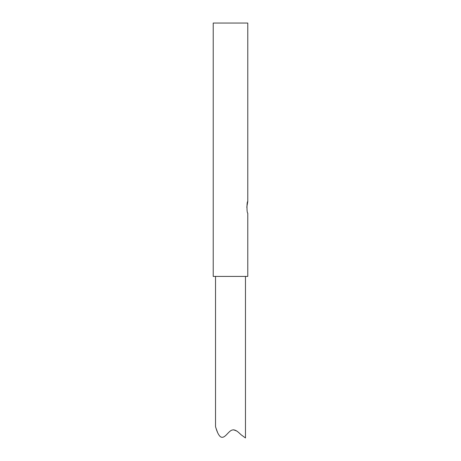 <?xml version="1.0" encoding="UTF-8"?>
<svg xmlns="http://www.w3.org/2000/svg" width="461" height="461" viewBox="0 0 461 461"><rect width="100%" height="100%" fill="white"/><g stroke="black" fill="none" stroke-linecap="round" stroke-linejoin="round"><path stroke-width="0.69" d="M245.471 276.416L245.471 437.95L241.391 434.988C238.971 433.058 234.949 427.687 230.5 430.874C227.187 433.213 223.873 439.437 220.237 436.579C217.275 433.818 215.886 427.485 215.529 426.696L215.529 276.416M236.551 430.949L233.543 429.802M217.615 432.574L215.881 427.854M247.776 201.561L247.776 23.05L213.224 23.05L213.224 276.416L247.776 276.416L247.776 213.074C246.71 213.426 246.71 201.198 247.776 201.561L246.785 207.317"/></g></svg>
